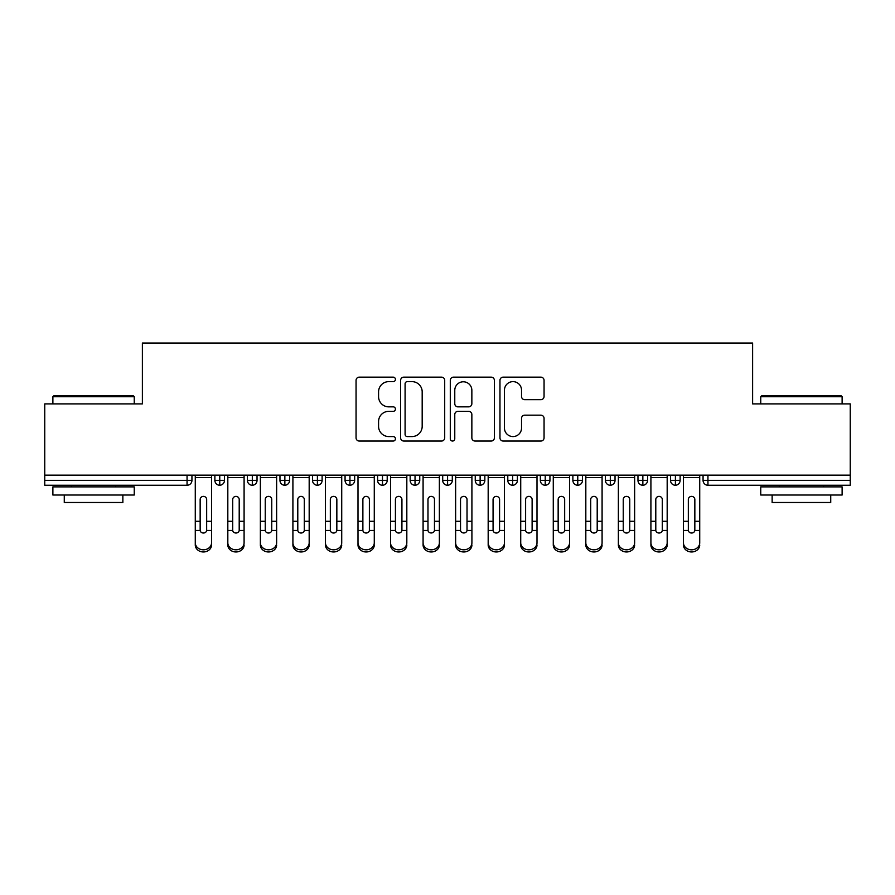 <?xml version="1.0" encoding="UTF-8"?>
<svg xmlns="http://www.w3.org/2000/svg" width="895" height="895" viewBox="0 0 895 895"><rect width="100%" height="100%" fill="white"/><g stroke="black" fill="none" stroke-linecap="round" stroke-linejoin="round"><path stroke-width="1.34" d="M395.433 379.39A2.237 2.237 0 0 0 393.196 377.153L359.253 377.153A3.2 3.2 0 0 0 356.053 380.341L356.053 437.845A3.2 3.2 0 0 0 359.253 441.045L393.196 441.045A2.237 2.237 0 0 0 395.433 438.807A2.237 2.237 0 0 0 393.196 436.57L388.799 436.57A10.225 10.225 0 0 1 378.574 426.344L378.574 421.556A10.225 10.225 0 0 1 388.799 411.331L393.196 411.331A2.237 2.237 0 0 0 395.433 409.093A2.237 2.237 0 0 0 393.196 406.856L388.799 406.856A10.225 10.225 0 0 1 378.574 396.642L378.574 391.842A10.225 10.225 0 0 1 388.799 381.628L393.196 381.628A2.237 2.237 0 0 0 395.433 379.39M540.86 399.673A3.2 3.2 0 0 0 544.059 396.474L544.059 380.341A3.2 3.2 0 0 0 540.86 377.153L503.169 377.153A3.2 3.2 0 0 0 499.969 380.341L499.969 437.845A3.2 3.2 0 0 0 503.169 441.045L540.86 441.045A3.2 3.2 0 0 0 544.059 437.845L544.059 418.357A3.2 3.2 0 0 0 540.86 415.168L524.727 415.168A3.2 3.2 0 0 0 521.539 418.357L521.539 428.023A8.547 8.547 0 0 1 512.992 436.57A8.547 8.547 0 0 1 504.444 428.023L504.444 390.164A8.547 8.547 0 0 1 512.992 381.628A8.547 8.547 0 0 1 521.539 390.164L521.539 396.474A3.2 3.2 0 0 0 524.727 399.673L540.86 399.673M44.75 475.167L850.25 475.167L850.25 403.891L752.617 403.891L752.617 343.031L142.383 343.031L142.383 403.891L44.75 403.891L44.75 480.369L187.055 480.369L187.055 475.167M444.703 380.341A3.2 3.2 0 0 0 441.515 377.153L403.813 377.153A3.2 3.2 0 0 0 400.624 380.341L400.624 437.845A3.2 3.2 0 0 0 403.813 441.045L441.515 441.045A3.2 3.2 0 0 0 444.703 437.845L444.703 380.341M453.485 377.153L491.187 377.153A3.2 3.2 0 0 1 494.376 380.341L494.376 437.845A3.2 3.2 0 0 1 491.187 441.045L475.055 441.045A3.2 3.2 0 0 1 471.855 437.845L471.855 414.53A3.2 3.2 0 0 0 468.667 411.331L457.96 411.331A3.2 3.2 0 0 0 454.772 414.53L454.772 438.807A2.237 2.237 0 0 1 452.534 441.045A2.237 2.237 0 0 1 450.297 438.807L450.297 380.341A3.2 3.2 0 0 1 453.485 377.153M191.933 475.167L191.933 480.369A4.878 4.878 0 0 1 187.055 485.258L44.75 485.258L44.75 480.369M850.25 475.167L850.25 485.258L707.945 485.258A4.878 4.878 0 0 1 703.067 480.369L703.067 475.167L703.067 480.369A4.878 4.878 0 0 0 707.945 485.258L707.945 480.369L850.25 480.369M219.767 485.258A4.878 4.878 0 0 1 214.878 480.369L214.878 475.167L214.878 480.369A4.878 4.878 0 0 0 219.767 485.258A4.878 4.878 0 0 0 224.477 480.369L224.477 475.167L224.477 480.369A4.878 4.878 0 0 1 219.767 485.258L219.767 480.369L224.477 480.369M219.767 475.167L219.767 480.369L214.878 480.369M187.055 485.258A4.878 4.878 0 0 0 191.933 480.369A4.878 4.878 0 0 1 187.055 485.258L187.055 480.369L191.933 480.369M252.312 475.167L252.312 480.369L247.423 480.369L247.423 475.167L247.423 480.369A4.878 4.878 0 0 0 252.312 485.258A4.878 4.878 0 0 0 257.033 480.369L257.033 475.167L257.033 480.369A4.878 4.878 0 0 1 252.312 485.258A4.878 4.878 0 0 1 247.423 480.369A4.878 4.878 0 0 0 252.312 485.258L252.312 480.369L257.033 480.369M284.856 475.167L284.856 480.369L279.967 480.369L279.967 475.167L279.967 480.369A4.878 4.878 0 0 0 284.856 485.258A4.878 4.878 0 0 0 289.577 480.369L289.577 475.167L289.577 480.369A4.878 4.878 0 0 1 284.856 485.258A4.878 4.878 0 0 1 279.967 480.369A4.878 4.878 0 0 0 284.856 485.258L284.856 480.369L289.577 480.369M317.401 475.167L317.401 485.258A4.878 4.878 0 0 1 312.523 480.369L312.523 475.167L312.523 480.369A4.878 4.878 0 0 0 317.401 485.258A4.878 4.878 0 0 0 322.122 480.369L322.122 475.167M349.945 475.167L349.945 485.258A4.878 4.878 0 0 1 345.067 480.369A4.878 4.878 0 0 0 349.945 485.258A4.878 4.878 0 0 1 345.067 480.369L345.067 475.167M354.666 475.167L354.666 480.369A4.878 4.878 0 0 1 349.945 485.258A4.878 4.878 0 0 0 354.666 480.369L345.067 480.369M382.489 475.167L382.489 480.369L377.612 480.369L377.612 475.167L377.612 480.369A4.878 4.878 0 0 0 382.489 485.258A4.878 4.878 0 0 0 387.211 480.369L387.211 475.167L387.211 480.369A4.878 4.878 0 0 1 382.489 485.258A4.878 4.878 0 0 1 377.612 480.369A4.878 4.878 0 0 0 382.489 485.258L382.489 480.369L387.211 480.369M415.034 485.258A4.878 4.878 0 0 1 410.156 480.369L410.156 475.167L410.156 480.369A4.878 4.878 0 0 0 415.034 485.258A4.878 4.878 0 0 0 419.755 480.369L419.755 475.167L419.755 480.369A4.878 4.878 0 0 1 415.034 485.258L415.034 480.369L419.755 480.369M447.578 475.167L447.578 480.369L442.701 480.369L442.701 475.167L442.701 480.369A4.878 4.878 0 0 0 447.578 485.258A4.878 4.878 0 0 0 452.299 480.369L452.299 475.167L452.299 480.369A4.878 4.878 0 0 1 447.578 485.258A4.878 4.878 0 0 1 442.701 480.369A4.878 4.878 0 0 0 447.578 485.258L447.578 480.369L452.299 480.369M480.123 475.167L480.123 485.258A4.878 4.878 0 0 1 475.245 480.369L475.245 475.167L475.245 480.369A4.878 4.878 0 0 0 480.123 485.258A4.878 4.878 0 0 0 484.844 480.369L484.844 475.167M512.667 475.167L512.667 485.258A4.878 4.878 0 0 1 507.789 480.369L507.789 475.167L507.789 480.369A4.878 4.878 0 0 0 512.667 485.258A4.878 4.878 0 0 0 517.388 480.369L517.388 475.167M545.223 475.167L545.223 485.258A4.878 4.878 0 0 1 540.334 480.369L540.334 475.167L540.334 480.369A4.878 4.878 0 0 0 545.223 485.258A4.878 4.878 0 0 0 549.933 480.369L549.933 475.167M577.767 475.167L577.767 480.369L572.878 480.369L572.878 475.167L572.878 480.369A4.878 4.878 0 0 0 577.767 485.258A4.878 4.878 0 0 0 582.477 480.369L582.477 475.167L582.477 480.369A4.878 4.878 0 0 1 577.767 485.258A4.878 4.878 0 0 1 572.878 480.369A4.878 4.878 0 0 0 577.767 485.258L577.767 480.369L582.477 480.369M610.312 475.167L610.312 480.369L605.423 480.369L605.423 475.167L605.423 480.369A4.878 4.878 0 0 0 610.312 485.258A4.878 4.878 0 0 0 615.033 480.369L615.033 475.167L615.033 480.369A4.878 4.878 0 0 1 610.312 485.258A4.878 4.878 0 0 1 605.423 480.369A4.878 4.878 0 0 0 610.312 485.258L610.312 480.369L615.033 480.369M642.856 475.167L642.856 480.369L637.967 480.369L637.967 475.167L637.967 480.369A4.878 4.878 0 0 0 642.856 485.258A4.878 4.878 0 0 0 647.577 480.369L647.577 475.167L647.577 480.369A4.878 4.878 0 0 1 642.856 485.258A4.878 4.878 0 0 1 637.967 480.369A4.878 4.878 0 0 0 642.856 485.258L642.856 480.369L647.577 480.369M675.401 475.167L675.401 485.258A4.878 4.878 0 0 1 670.523 480.369L670.523 475.167L670.523 480.369A4.878 4.878 0 0 0 675.401 485.258A4.878 4.878 0 0 0 680.122 480.369L680.122 475.167M415.034 475.167L415.034 480.369L410.156 480.369M407.326 381.628A2.237 2.237 0 0 0 405.088 383.854L405.088 434.332A2.237 2.237 0 0 0 407.326 436.57L411.957 436.57A10.225 10.225 0 0 0 422.183 426.344L422.183 391.842A10.225 10.225 0 0 0 411.957 381.628L407.326 381.628M471.855 390.332A8.547 8.547 0 0 0 463.308 381.785A8.547 8.547 0 0 0 454.772 390.332L454.772 403.667A3.2 3.2 0 0 0 457.96 406.856L468.667 406.856A3.2 3.2 0 0 0 471.855 403.667L471.855 390.332M206.667 520.219L206.667 499.544A3.256 3.155 -0 0 0 203.411 496.389A3.256 3.155 0 0 1 206.667 499.544L206.655 530.455A3.256 2.797 180 0 1 200.167 530.455L200.156 521.282L195.278 521.282L195.278 542.817A8.133 6.992 -0 0 0 203.411 549.81A8.133 6.992 -0 0 0 211.544 542.817L211.544 532.614M211.544 544.977A8.133 6.992 180 0 1 203.411 551.969A8.133 6.992 180 0 1 195.278 544.977L195.278 542.817M200.156 521.282L200.156 499.544A3.256 3.155 0 0 1 203.411 496.389M211.544 475.167L211.544 542.817M195.278 475.167L195.278 521.282M239.211 520.219L239.211 499.544A3.256 3.155 -0 0 0 235.956 496.389A3.256 3.155 0 0 1 239.211 499.544L239.2 530.455A3.256 2.797 180 0 1 232.711 530.455L232.7 521.282L227.822 521.282L227.822 542.817A8.133 6.992 -0 0 0 235.956 549.81A8.133 6.992 -0 0 0 244.089 542.817L244.089 532.614M271.756 520.219L271.756 499.544A3.256 3.155 -0 0 0 268.5 496.389A3.256 3.155 0 0 1 271.756 499.544L271.744 530.455A3.256 2.797 180 0 1 265.256 530.455L265.244 521.282L260.367 521.282L260.367 542.817A8.133 6.992 -0 0 0 268.5 549.81A8.133 6.992 -0 0 0 276.633 542.817L276.633 532.614M304.3 520.219L304.3 499.544A3.256 3.155 -0 0 0 301.044 496.389A3.256 3.155 0 0 1 304.3 499.544L304.289 530.455A3.256 2.797 180 0 1 297.8 530.455L297.789 521.282L292.911 521.282L292.911 542.817A8.133 6.992 -0 0 0 301.044 549.81A8.133 6.992 -0 0 0 309.178 542.817L309.178 532.614M336.844 520.219L336.844 499.544A3.256 3.155 -0 0 0 333.589 496.389A3.256 3.155 0 0 1 336.844 499.544L336.833 530.455A3.256 2.797 180 0 1 330.344 530.455L330.333 521.282L325.456 521.282L325.456 542.817A8.133 6.992 -0 0 0 333.589 549.81A8.133 6.992 -0 0 0 341.722 542.817L341.722 532.614M244.089 544.977A8.133 6.992 180 0 1 235.956 551.969A8.133 6.992 180 0 1 227.822 544.977L227.822 542.817M232.7 521.282L232.7 499.544A3.256 3.155 0 0 1 235.956 496.389M244.089 475.167L244.089 542.817M227.822 475.167L227.822 521.282M276.633 544.977A8.133 6.992 180 0 1 268.5 551.969A8.133 6.992 180 0 1 260.367 544.977L260.367 542.817M265.244 521.282L265.244 499.544A3.256 3.155 0 0 1 268.5 496.389M276.633 475.167L276.633 542.817M260.367 475.167L260.367 521.282M309.178 544.977A8.133 6.992 180 0 1 301.044 551.969A8.133 6.992 180 0 1 292.911 544.977L292.911 542.817M297.789 521.282L297.789 499.544A3.256 3.155 0 0 1 301.044 496.389M309.178 475.167L309.178 542.817M292.911 475.167L292.911 521.282M341.722 544.977A8.133 6.992 180 0 1 333.589 551.969A8.133 6.992 180 0 1 325.456 544.977L325.456 542.817M330.333 521.282L330.333 499.544A3.256 3.155 0 0 1 333.589 496.389M341.722 475.167L341.722 542.817M325.456 475.167L325.456 521.282M53.868 395.758L133.277 395.758L134.25 396.731L52.883 396.731L53.868 395.758M93.572 495.013L52.883 495.013L52.883 486.88L134.25 486.88L134.25 495.013L93.572 495.013M122.861 495.013L122.861 502.498L64.272 502.498L64.272 495.013M761.723 395.758L841.132 395.758L842.117 396.731L760.75 396.731L761.723 395.758M801.428 495.013L760.75 495.013L760.75 486.88L842.117 486.88L842.117 495.013L801.428 495.013M830.728 495.013L830.728 502.498L772.139 502.498L772.139 495.013M369.389 520.219L369.389 499.544A3.256 3.155 -0 0 0 366.133 496.389A3.256 3.155 0 0 1 369.389 499.544L369.378 530.455A3.256 2.797 180 0 1 362.889 530.455L362.878 521.282L358 521.282L358 542.817A8.133 6.992 -0 0 0 366.133 549.81A8.133 6.992 -0 0 0 374.278 542.817L374.278 532.614M374.278 544.977A8.133 6.992 180 0 1 366.133 551.969A8.133 6.992 180 0 1 358 544.977L358 542.817M362.878 521.282L362.878 499.544A3.256 3.155 0 0 1 366.133 496.389M374.278 475.167L374.278 542.817M358 475.167L358 521.282M401.933 520.219L401.933 499.544A3.256 3.155 -0 0 0 398.678 496.389A3.256 3.155 0 0 1 401.933 499.544L401.922 530.455A3.256 2.797 180 0 1 395.433 530.455L395.422 521.282L390.544 521.282L390.544 542.817A8.133 6.992 -0 0 0 398.678 549.81A8.133 6.992 -0 0 0 406.822 542.817L406.822 532.614M406.822 544.977A8.133 6.992 180 0 1 398.678 551.969A8.133 6.992 180 0 1 390.544 544.977L390.544 542.817M395.422 521.282L395.422 499.544A3.256 3.155 0 0 1 398.678 496.389M406.822 475.167L406.822 542.817M390.544 475.167L390.544 521.282M434.478 520.219L434.478 499.544A3.256 3.155 -0 0 0 431.222 496.389A3.256 3.155 0 0 1 434.478 499.544L434.467 530.455A3.256 2.797 180 0 1 427.989 530.455L427.978 521.282L423.089 521.282L423.089 542.817A8.133 6.992 -0 0 0 431.222 549.81A8.133 6.992 -0 0 0 439.367 542.817L439.367 532.614M439.367 544.977A8.133 6.992 180 0 1 431.222 551.969A8.133 6.992 180 0 1 423.089 544.977L423.089 542.817M427.978 521.282L427.978 499.544A3.256 3.155 0 0 1 431.222 496.389M439.367 475.167L439.367 542.817M423.089 475.167L423.089 521.282M467.022 520.219L467.022 499.544A3.256 3.155 -0 0 0 463.778 496.389A3.256 3.155 0 0 1 467.022 499.544L467.011 530.455A3.256 2.797 180 0 1 460.533 530.455L460.522 521.282L455.633 521.282L455.633 542.817A8.133 6.992 -0 0 0 463.778 549.81A8.133 6.992 -0 0 0 471.911 542.817L471.911 532.614M471.911 544.977A8.133 6.992 180 0 1 463.778 551.969A8.133 6.992 180 0 1 455.633 544.977L455.633 542.817M460.522 521.282L460.522 499.544A3.256 3.155 0 0 1 463.778 496.389M471.911 475.167L471.911 542.817M455.633 475.167L455.633 521.282M499.578 520.219L499.578 499.544A3.256 3.155 -0 0 0 496.322 496.389A3.256 3.155 0 0 1 499.578 499.544L499.567 530.455A3.256 2.797 180 0 1 493.078 530.455L493.067 521.282L488.178 521.282L488.178 542.817A8.133 6.992 -0 0 0 496.322 549.81A8.133 6.992 -0 0 0 504.456 542.817L504.456 532.614M504.456 544.977A8.133 6.992 180 0 1 496.322 551.969A8.133 6.992 180 0 1 488.178 544.977L488.178 542.817M493.067 521.282L493.067 499.544A3.256 3.155 0 0 1 496.322 496.389M504.456 475.167L504.456 542.817M488.178 475.167L488.178 521.282M532.122 520.219L532.122 499.544A3.256 3.155 -0 0 0 528.867 496.389A3.256 3.155 0 0 1 532.122 499.544L532.111 530.455A3.256 2.797 180 0 1 525.622 530.455L525.611 521.282L520.722 521.282L520.722 542.817A8.133 6.992 -0 0 0 528.867 549.81A8.133 6.992 -0 0 0 537 542.817L537 532.614M537 544.977A8.133 6.992 180 0 1 528.867 551.969A8.133 6.992 180 0 1 520.722 544.977L520.722 542.817M525.611 521.282L525.611 499.544A3.256 3.155 0 0 1 528.867 496.389M537 475.167L537 542.817M520.722 475.167L520.722 521.282M564.667 520.219L564.667 499.544A3.256 3.155 -0 0 0 561.411 496.389A3.256 3.155 0 0 1 564.667 499.544L564.655 530.455A3.256 2.797 180 0 1 558.167 530.455L558.156 521.282L553.278 521.282L553.278 542.817A8.133 6.992 -0 0 0 561.411 549.81A8.133 6.992 -0 0 0 569.544 542.817L569.544 532.614M569.544 544.977A8.133 6.992 180 0 1 561.411 551.969A8.133 6.992 180 0 1 553.278 544.977L553.278 542.817M558.156 521.282L558.156 499.544A3.256 3.155 0 0 1 561.411 496.389M569.544 475.167L569.544 542.817M553.278 475.167L553.278 521.282M597.211 520.219L597.211 499.544A3.256 3.155 -0 0 0 593.956 496.389A3.256 3.155 0 0 1 597.211 499.544L597.2 530.455A3.256 2.797 180 0 1 590.711 530.455L590.7 521.282L585.822 521.282L585.822 542.817A8.133 6.992 -0 0 0 593.956 549.81A8.133 6.992 -0 0 0 602.089 542.817L602.089 532.614M602.089 544.977A8.133 6.992 180 0 1 593.956 551.969A8.133 6.992 180 0 1 585.822 544.977L585.822 542.817M590.7 521.282L590.7 499.544A3.256 3.155 0 0 1 593.956 496.389M602.089 475.167L602.089 542.817M585.822 475.167L585.822 521.282M629.756 520.219L629.756 499.544A3.256 3.155 -0 0 0 626.5 496.389A3.256 3.155 0 0 1 629.756 499.544L629.744 530.455A3.256 2.797 180 0 1 623.256 530.455L623.244 521.282L618.367 521.282L618.367 542.817A8.133 6.992 -0 0 0 626.5 549.81A8.133 6.992 -0 0 0 634.633 542.817L634.633 532.614M634.633 544.977A8.133 6.992 180 0 1 626.5 551.969A8.133 6.992 180 0 1 618.367 544.977L618.367 542.817M623.244 521.282L623.244 499.544A3.256 3.155 0 0 1 626.5 496.389M634.633 475.167L634.633 542.817M618.367 475.167L618.367 521.282M662.3 520.219L662.3 499.544A3.256 3.155 -0 0 0 659.044 496.389A3.256 3.155 0 0 1 662.3 499.544L662.289 530.455A3.256 2.797 180 0 1 655.8 530.455L655.789 521.282L650.911 521.282L650.911 542.817A8.133 6.992 -0 0 0 659.044 549.81A8.133 6.992 -0 0 0 667.178 542.817L667.178 532.614M650.911 544.977L650.911 542.817L650.911 544.977A8.133 6.992 180 0 0 659.044 551.969A8.133 6.992 180 0 0 667.178 544.977M655.789 521.282L655.789 499.544A3.256 3.155 0 0 1 659.044 496.389M667.178 475.167L667.178 542.817M650.911 475.167L650.911 521.282M694.844 520.219L694.844 499.544A3.256 3.155 -0 0 0 691.589 496.389A3.256 3.155 0 0 1 694.844 499.544L694.833 530.455A3.256 2.797 180 0 1 688.344 530.455L688.333 521.282L683.456 521.282L683.456 542.817A8.133 6.992 -0 0 0 691.589 549.81A8.133 6.992 -0 0 0 699.722 542.817L699.722 532.614M683.456 544.977L683.456 542.817L683.456 544.977A8.133 6.992 180 0 0 691.589 551.969A8.133 6.992 180 0 0 699.722 544.977M688.333 521.282L688.333 499.544A3.256 3.155 0 0 1 691.589 496.389M699.722 475.167L699.722 542.817M683.456 475.167L683.456 521.282M707.945 475.167L707.945 480.369L703.067 480.369A4.878 4.878 0 0 0 707.945 485.258M312.523 480.369A4.878 4.878 0 0 0 317.401 485.258A4.878 4.878 0 0 0 322.122 480.369L312.523 480.369M475.245 480.369A4.878 4.878 0 0 0 480.123 485.258A4.878 4.878 0 0 0 484.844 480.369L475.245 480.369M507.789 480.369A4.878 4.878 0 0 0 512.667 485.258A4.878 4.878 0 0 0 517.388 480.369L507.789 480.369M540.334 480.369A4.878 4.878 0 0 0 545.223 485.258A4.878 4.878 0 0 0 549.933 480.369L540.334 480.369M670.523 480.369A4.878 4.878 0 0 0 675.401 485.258A4.878 4.878 0 0 0 680.122 480.369L670.523 480.369M211.544 521.282L206.667 521.282M211.544 477.617L195.278 477.617M200.167 530.455L195.278 530.455M211.544 530.455L206.655 530.455M244.089 521.282L239.211 521.282M244.089 477.617L227.822 477.617M232.711 530.455L227.822 530.455M244.089 530.455L239.2 530.455M276.633 521.282L271.756 521.282M276.633 477.617L260.367 477.617M265.256 530.455L260.367 530.455M276.633 530.455L271.744 530.455M309.178 521.282L304.3 521.282M309.178 477.617L292.911 477.617M297.8 530.455L292.911 530.455M309.178 530.455L304.289 530.455M341.722 521.282L336.844 521.282M341.722 477.617L325.456 477.617M330.344 530.455L325.456 530.455M341.722 530.455L336.833 530.455M374.278 521.282L369.389 521.282M374.278 477.617L358 477.617M362.889 530.455L358 530.455M374.278 530.455L369.378 530.455M406.822 521.282L401.933 521.282M406.822 477.617L390.544 477.617M395.433 530.455L390.544 530.455M406.822 530.455L401.922 530.455M439.367 521.282L434.478 521.282M439.367 477.617L423.089 477.617M427.989 530.455L423.089 530.455M439.367 530.455L434.467 530.455M471.911 521.282L467.022 521.282M471.911 477.617L455.633 477.617M460.533 530.455L455.633 530.455M471.911 530.455L467.011 530.455M504.456 521.282L499.578 521.282M504.456 477.617L488.178 477.617M493.078 530.455L488.178 530.455M504.456 530.455L499.567 530.455M537 521.282L532.122 521.282M537 477.617L520.722 477.617M525.622 530.455L520.722 530.455M537 530.455L532.111 530.455M569.544 521.282L564.667 521.282M569.544 477.617L553.278 477.617M558.167 530.455L553.278 530.455M569.544 530.455L564.655 530.455M602.089 521.282L597.211 521.282M602.089 477.617L585.822 477.617M590.711 530.455L585.822 530.455M602.089 530.455L597.2 530.455M634.633 521.282L629.756 521.282M634.633 477.617L618.367 477.617M623.256 530.455L618.367 530.455M634.633 530.455L629.744 530.455M667.178 521.282L662.3 521.282M667.178 477.617L650.911 477.617M655.8 530.455L650.911 530.455M667.178 530.455L662.289 530.455M699.722 521.282L694.844 521.282M699.722 477.617L683.456 477.617M688.344 530.455L683.456 530.455M699.722 530.455L694.833 530.455M52.883 403.891L52.883 396.731M71.432 486.88L71.432 485.258M115.701 486.88L115.701 485.258M134.25 403.891L134.25 396.731M760.75 403.891L760.75 396.731M779.299 486.88L779.299 485.258M823.568 486.88L823.568 485.258M842.117 403.891L842.117 396.731"/></g></svg>
